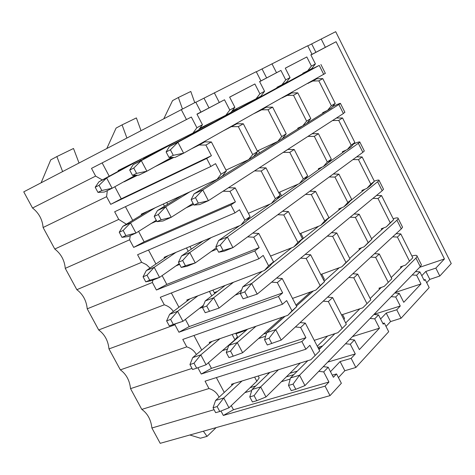 <?xml version="1.0" encoding="UTF-8"?>
<svg xmlns="http://www.w3.org/2000/svg" width="475" height="475" viewBox="0 0 475 475"><rect width="100%" height="100%" fill="white"/><g stroke="black" fill="none" stroke-linecap="round" stroke-linejoin="round"><path stroke-width="0.71" d="M325.351 73.334L183.611 153.217L175.037 157.421L168.987 157.433L166.113 151.952L169.361 146.573L307.111 71.434M307.04 71.297L319.224 65.413L177.905 142.298L183.611 153.217L173.286 155.313L168.987 157.433M169.361 146.573L177.905 142.298L170.406 149.821L173.286 155.313M170.406 149.821L166.113 151.952M171.552 157.427L146.888 171.214L138.771 175.192L132.507 175.388L129.693 170.074L133.208 164.659L173.577 142.797M199.524 128.743L206.732 124.836M232.085 110.996L236.835 108.775L231.58 111.673M214.552 120.905L199.144 129.259M181.503 138.819L141.295 160.615L146.888 171.214L136.58 173.387L132.507 175.388M133.208 164.659L141.295 160.615L133.754 168.049L136.58 173.387M133.754 168.049L129.693 170.074M131.569 164.023L98.948 181.8L106.62 177.959L143.224 158.015M98.948 181.8L95.202 187.227L99.055 185.315L106.62 177.959L112.106 188.266L135.411 175.299M99.055 185.315L101.822 190.499L112.106 188.266L104.411 192.037L97.963 192.393L95.202 187.227M97.963 192.393L101.822 190.499M344.826 112.147L343.383 113.531L208.4 200.682L199.72 204.565L193.96 205.075L191.122 199.654L194.103 193.836L331.532 107.867M332.542 106.638L333.747 106.073C338.426 103.865 340.67 103.01 340.486 103.497L202.76 189.881L208.4 200.682L198.318 203.122L193.96 205.075M194.103 193.836L202.76 189.881L195.468 197.683L198.318 203.122M195.468 197.683L191.122 199.654M193.076 203.389L171.202 217.307L162.978 220.982L156.999 221.653L154.215 216.386L157.468 210.556L181.937 195.474M190.024 191.757L165.668 206.815L171.202 217.307L161.12 219.8L156.999 221.653M157.468 210.556L165.668 206.815L158.329 214.522L161.12 219.8M158.329 214.522L154.215 216.386M147.648 211.227L122.752 226.409L130.524 222.858L155.331 207.7M122.752 226.409L119.249 232.233L123.15 230.464L130.524 222.858L135.957 233.059L156.281 220.293M123.15 230.464L125.893 235.6L135.957 233.059L128.155 236.544L121.986 237.352L119.249 232.233M121.986 237.352L125.893 235.6M364.135 150.623L364.313 150.979L362.853 152.315L232.928 247.641L224.135 251.21L218.666 252.213L215.858 246.852L218.577 240.593L239.614 225.667M246.786 220.578L270.127 204.013M276.866 199.233L298.152 184.134M304.457 179.657L322.21 167.058M328.166 162.836L346.156 150.064M353.655 143.907C357.96 142.061 360.038 141.485 359.896 142.179L227.347 236.954L232.928 247.641L223.078 250.42L218.666 252.213M218.577 240.593L227.347 236.954L220.263 245.041L223.078 250.42M220.263 245.041L215.858 246.852M216.351 247.796L195.261 262.924L186.936 266.297L181.23 267.431L178.475 262.224L181.48 255.983L203.015 241.009M211.209 237.577L189.786 252.54L195.261 262.924L185.41 265.733L181.23 267.431M181.48 255.983L189.786 252.54L182.643 260.508L185.41 265.733M182.643 260.508L178.475 262.224M168.269 255.58L146.312 270.572L154.191 267.306L176.053 252.314M146.312 270.572L143.052 276.788L147.007 275.162L154.191 267.306L159.564 277.4L179.2 263.595M147.007 275.162L149.72 280.238L159.564 277.4L151.667 280.606L145.76 281.847L143.052 276.788M145.76 281.847L149.72 280.238M383.272 188.765L383.521 189.258L382.155 190.766L257.195 294.108L243.111 298.846L240.332 293.544L242.796 286.858L262.248 271.302M272.199 263.346L291.614 247.813M301.097 240.231L318.606 226.231M327.619 219.023L341.786 207.694M350.407 200.8L364.865 189.234M374.288 181.147C377.678 179.93 379.299 179.728 379.145 180.536L251.667 283.527L257.195 294.108L243.111 298.846M242.796 286.858L251.667 283.527L244.791 291.887L247.576 297.207M244.791 291.887L240.332 293.544M241.662 289.934L219.076 308.067L205.218 312.734L202.487 307.58L205.248 300.942L225.203 285.41M233.504 282.251L213.655 297.789L219.076 308.067L205.218 312.734M205.248 300.942L213.655 297.789L206.708 306.019L209.445 311.184M206.708 306.019L202.487 307.58M190.03 298.805L169.64 314.296L177.614 311.303L197.915 295.806M169.64 314.296L166.618 320.892L170.62 319.402L177.614 311.303L182.94 321.302L203.454 305.253M170.62 319.402L173.304 324.431L182.94 321.302L169.296 325.903L166.618 320.892M169.296 325.903L173.304 324.431M402.254 226.587L402.562 227.21L401.292 228.885L281.206 340.082L267.3 344.987L264.551 339.738L266.766 332.637L285.048 316.267M296.459 306.048L313.286 290.985M324.217 281.2L339.251 267.74M349.707 258.382L361.564 247.766M371.604 238.771L383.788 227.863M393.169 218.732C396.607 217.645 398.293 217.586 398.222 218.559L396.934 220.198L275.738 329.614L281.206 340.082M266.766 332.637L275.738 329.614L269.058 338.242L271.819 343.508M269.058 338.242L264.551 339.738M323.95 278.356L324.336 279.11L323.707 280.197M310.793 291.876L295.973 305.11M282.506 317.146L242.642 352.747L233.231 356.173L228.95 357.58L226.254 352.474L228.772 345.444L247.582 329.157M255.977 326.272L237.28 342.576L242.642 352.747M228.772 345.444L237.28 342.576L230.523 351.055L233.231 356.173M230.523 351.055L226.254 352.474M211.998 341.4L192.737 357.586L200.806 354.867L219.973 338.657M192.737 357.586L189.947 364.551L193.996 363.203L200.806 354.867L206.079 364.764L234.941 339.785L237.494 336.68L237.019 335.777M193.996 363.203L196.656 368.178L206.079 364.764M196.656 368.178L192.595 369.514L189.947 364.551M421.07 264.082L421.444 264.836L420.268 266.677L304.962 385.575L295.8 389.31L291.234 390.646L288.509 385.451L290.48 377.946L307.794 360.685M318.998 349.517L334.923 333.646M345.669 322.935L359.878 308.774M370.162 298.52L381.33 287.387M391.216 277.531L402.705 266.083M411.89 255.995C415.376 255.033 417.127 255.123 417.145 256.262L415.946 258.067L299.553 375.214L304.962 385.575M290.48 377.946L299.553 375.214L293.069 384.103L295.8 389.31M293.069 384.103L288.509 385.451M344.078 317.532L344.541 318.446L343.983 319.657M327.619 336.015L317.294 346.228M300.342 362.989L265.97 396.975L256.773 400.698L252.445 401.957L249.773 396.91L252.059 389.494L269.919 372.382M278.403 369.758L260.662 386.905L265.97 396.975M252.059 389.494L260.662 386.905L254.095 395.633L256.773 400.698M254.095 395.633L249.773 396.91M233.932 383.485L215.602 400.449L223.773 397.991L241.995 380.997M215.602 400.449L213.037 407.776L217.14 406.564L223.773 397.991L228.986 407.793L256.821 381.265L259.207 377.88L258.632 376.788M217.14 406.564L219.771 411.492L228.986 407.793M219.771 411.492L215.662 412.686L213.037 407.776M106.602 196.674L43.1 227.513L54.785 249.048L118.738 219.414L114.653 211.761L210.858 166.47L206.696 158.466L110.699 204.351L106.602 196.674L107.308 190.612M102.321 179.977L95.623 176.094L32.526 208.026C38.873 213.008 42.4 219.498 43.1 227.513M332.28 375.137L336.532 373.938L341.365 383.272L330.018 395.633L160.206 443.323L151.893 428.005C150.961 419.71 147.594 413.505 141.799 409.397L130.536 388.639C129.645 380.398 126.249 374.14 120.347 369.865L108.977 348.911C108.134 340.729 104.708 334.412 98.693 329.965L87.222 308.821C86.426 300.693 82.965 294.316 76.843 289.697L65.259 268.357C64.517 260.282 61.02 253.846 54.785 249.048M32.526 208.026L23.75 191.852L195.759 102.131L200.901 112.064L196.959 114.143M65.259 268.357L129.61 239.792L130.31 235.582M126.362 224.206L118.738 219.414M129.61 239.792L133.665 247.398L144.139 241.822L138.593 231.402M132.703 220.341L125.442 206.684M141.621 214.902L141.235 214.178L217.051 179.342L221.041 174.23L215.549 163.649L210.858 166.47M221.041 174.23L226.391 170.911L211.375 141.948L205.895 145.059L211.417 155.693L206.696 158.466M211.417 155.693L121.262 198.823L110.699 204.351M121.262 198.823L114.831 186.746M109.244 176.237L102.143 162.901M118.459 171.261L118.115 170.608L192.981 133.059L196.899 127.733L191.342 117.034L91.503 168.37L95.623 176.094M186.473 119.569L181.213 109.458M307.782 45.903L335.694 31.677L451.25 263.56L439.803 276.028L429.816 279.389L426.716 282.714M423.914 279.935L425.125 279.543L429.174 287.613L401.043 318.256L390.557 321.587L386.032 326.45M382.88 323.481L384.299 323.042L388.704 331.698L355.864 367.478L344.832 370.726L338.432 377.607M203.365 431.205L207.047 436.377L200.391 438.217L189.875 434.993M214.071 409.711L151.893 428.005M330.018 395.633L325.084 386.139L223.333 415.453L220.964 411.012M219.052 397.254C217.123 392.932 213.762 390.022 208.97 388.532L141.799 409.397M192.001 368.404L130.536 388.639M208.97 388.532L205.046 381.17L305.882 349.22L301.892 341.543L201.24 374.045L197.879 367.739M196.365 354.534C194.287 350.793 191.075 348.234 186.74 346.863L120.347 369.865M186.74 346.863L182.774 339.429L282.494 304.243L278.463 296.483L178.933 332.239L174.954 324.775L108.977 348.911M173.363 311.469C171.208 308.269 168.186 306.043 164.291 304.796L98.693 329.965M174.954 324.775L175.115 324.164M164.291 304.796L160.289 297.291L258.863 258.798L254.79 250.954L156.412 290.023L152.392 282.488L87.222 308.821M150.035 268.031L146.318 264.587L141.627 262.313L76.843 289.697M152.392 282.488L152.902 280.108M141.627 262.313L137.584 254.731L234.988 212.871L230.868 204.951L133.665 247.398M195.837 102.291L256.245 71.677L260.912 80.839L259.587 81.54M256.322 71.826L307.711 45.766L311.986 54.269L310.846 54.868M41.129 182.762L50.736 159.867L56.863 156.572L62.605 171.523M106.881 148.354L116.09 128.078L122.069 124.877L126.867 137.893M163.917 118.507L172.556 100.611L178.368 97.512L182.4 108.858M285.297 68.192L306.814 56.958L285.279 68.162L290.047 77.579L286.3 82.418L281.918 84.799L285.724 79.907L290.047 77.579M229.651 97.155L254.879 83.98L229.633 97.114L234.858 107.291L231.022 112.415L225.874 115.211L229.781 110.028L234.858 107.291M394.749 292.992L399.226 293.36L403.756 302.314L420.987 283.955L395.236 292.481M349.683 339.459L354.421 339.969L359.367 349.6L379.483 328.172L352.444 336.609M322.602 345.925L317.9 347.391M144.139 241.822L235.41 201.899L229.947 191.377L223.03 191.235M193.628 204.44L186.164 207.789M156.673 221.029L151.192 223.487M230.868 204.951L235.41 201.899M217.051 179.342L222.437 175.976L226.391 170.911M137.578 175.233L124.082 181.854L136.675 175.257M160.924 163.37L173.048 157.427M197.125 145.617L204.737 141.888L211.375 141.948M204.737 141.888L199.197 145.012L205.895 145.059M199.197 145.012L191.502 148.782M173.886 157.421L154.939 166.713M196.899 127.733L202.451 124.741L196.947 114.119L200.901 112.064M336.532 373.938L333.391 377.281L328.195 367.252L323.701 371.925L328.943 382.019L325.084 386.139M207.047 436.377L216.143 427.613M321.195 38.98L325.363 47.31L336.086 41.729L444.446 258.952L435.842 268.12L439.803 276.028M435.842 268.12L425.826 271.433L429.816 279.389M425.826 271.433L421.782 275.684M425.125 279.543L424.211 280.517L419.87 271.884L416.617 275.268L420.987 283.955M399.226 293.36L395.711 297.017L400.271 306.019L396.744 309.777L401.043 318.256M396.744 309.777L386.223 313.072L390.557 321.587M386.223 313.072L380.594 318.992M384.299 323.042L383.236 324.176L378.51 314.907L374.722 318.85L379.483 328.172M354.421 339.969L350.307 344.25L355.294 353.946L351.156 358.352L355.864 367.478M351.156 358.352L340.1 361.564L344.832 370.726M340.1 361.564L330.487 371.67M328.943 382.019L233.463 409.723L223.333 415.453M233.463 409.723L231.277 405.608M224.265 392.433L216.362 377.583M232.026 385.255L231.485 384.239L310.864 359.741L315.157 355.472L309.884 345.313L305.882 349.22M315.157 355.472L319.723 350.912L305.306 323.113L300.627 327.483L305.924 337.683L301.892 341.543M305.924 337.683L211.452 368.351L201.24 374.045M211.452 368.351L208.454 362.71M201.715 350.039L193.966 335.481M209.754 343.288L209.249 342.344L287.773 315.335L291.994 310.858L286.663 300.598L282.494 304.243M291.994 310.858L296.744 306.601L282.186 278.516L277.311 282.583L282.661 292.885L278.463 296.483M282.661 292.885L189.234 326.58L178.933 332.239M189.234 326.58L185.398 319.378M178.938 307.236L171.35 292.968M187.263 300.907L186.8 300.034L264.438 270.471L268.589 265.786L263.203 255.419L258.863 258.798M268.589 265.786L273.535 261.838L258.822 233.463L253.751 237.221L259.16 247.629L254.79 250.954M259.16 247.629L166.796 284.412L156.412 290.023M166.796 284.412L162.112 275.613M155.937 263.999L148.509 250.04M164.552 258.115L164.13 257.313L240.867 225.138L244.94 220.246L239.501 209.772L234.988 212.871M244.94 220.246L250.088 216.606L235.22 187.94L229.947 191.377M203.989 98.188L209.018 107.914L219.308 102.487L214.308 92.791M219.308 102.487L224.503 99.78L229.781 110.028M254.879 83.98L259.896 93.812L264.563 91.301L259.582 81.534L260.912 80.839M259.611 81.587L266.629 77.936L262.052 68.94M266.629 77.936L276.509 72.728L271.961 63.763M276.509 72.728L280.921 70.431L285.724 79.907M306.814 56.958L311.404 66.078L315.4 63.929L310.84 54.863L311.986 54.269M310.87 54.916L315.893 52.303L311.689 43.932M315.893 52.303L325.363 47.31M178.368 97.512L190.802 91.467L194.744 102.642M122.069 124.877L136.378 117.919L140.974 130.512M56.863 156.572L73.5 148.485L78.998 162.943M196.977 114.184L209.018 107.914M416.617 275.268L412.217 274.978M400.924 267.858L400.431 266.885L405.496 265.098L409.497 261.119L397.403 237.067L392.7 236.841M381.698 229.74L381.241 228.837L386.27 226.919L390.224 222.793L378.023 198.526L372.952 198.378M362.3 191.283L361.885 190.457L366.872 188.409L370.779 184.128L358.471 159.653L352.943 159.588M342.742 152.493L342.362 151.739L347.308 149.56L351.162 145.124L338.74 120.436L332.512 120.549M323.006 113.359L322.668 112.688L327.572 110.366L331.372 105.777L318.844 80.869L312.793 81.029L307.865 83.333M303.092 73.88L302.795 73.287L307.657 70.828L311.404 66.078M281.473 85.025L281.717 85.5M286.663 95.255L291.638 92.946L297.766 92.845L310.781 118.554L306.975 123.221L302.747 125.857L306.613 121.143L293.502 95.267L287.292 95.392L282.251 97.743M312.111 133.724L318.428 133.677L331.324 159.161L327.459 163.655L323.386 166.547L327.311 161.993L314.319 136.361L307.919 136.426M333.29 174.004L338.907 174.147L351.678 199.393L347.759 203.722L343.841 206.862L347.819 202.475L334.946 177.074L329.264 176.961M354.047 214.011L359.195 214.243L371.854 239.263L364.105 246.81L368.137 242.594L355.389 217.419L350.176 217.212M374.52 253.674L379.299 253.977L391.845 278.772L388.277 282.34L375.642 257.397L370.803 257.118M374.722 318.85L370.067 318.44M341.543 314.913L362.811 307.788L366.973 303.65L353.786 277.816L348.816 277.471M320.779 274.502L341.858 266.784L345.96 262.479L332.648 236.396L327.299 236.128M299.826 233.718L320.708 225.393L324.752 220.911L311.315 194.584L305.478 194.412M278.671 192.553L299.357 183.611L303.335 178.95L289.774 152.368L283.207 152.386M257.319 150.997L277.798 141.425L281.723 136.586L268.025 109.749L261.654 109.832L254.238 113.495M232.204 110.847L256.037 98.842L259.896 93.812M229.413 127.454L236.877 123.785L243.331 123.785L257.598 151.549L253.692 156.471L248.728 159.57L225.987 170.127M259.326 167.8L265.988 167.877L280.119 195.368L276.141 200.094L271.362 203.49L248.372 213.305M282.5 211.268L288.426 211.535L302.415 238.759L298.365 243.289L293.77 246.97L270.542 256.067M305.199 254.404L310.638 254.766L324.49 281.723L315.958 290.029L292.499 298.413M327.584 297.136L332.637 297.576L346.352 324.271L337.927 332.672L314.248 340.349M318.41 348.383L320.922 347.599M235.22 187.94L228.534 187.714L223.197 191.164M193.177 203.573L191.864 204.161M143.676 158.692L152.623 153.852L152.392 153.413M202.451 124.741L198.58 130.025L192.981 133.059M197.03 114.279L224.503 99.78M355.294 353.946L327.714 362.11M297.344 371.1L289.91 373.303M250.123 387.653L255.722 385.979M286.324 376.847L293.823 374.609M323.315 366.652L328.195 367.252M318.778 371.331L323.701 371.925M290.189 379.056L281.443 381.674M251.72 390.587L244.892 392.635M419.633 267.33L444.446 258.952M336.086 41.729L310.911 54.999M315.4 63.929L311.707 68.632L307.657 70.828M306.975 71.173L307.212 71.642M311.944 81.035L316.807 78.767L322.78 78.624L335.219 103.39L331.479 107.926L327.572 110.366M336.383 118.049L342.54 117.954L354.872 142.5L351.078 146.882L347.308 149.56M356.666 156.857L362.128 156.946L374.353 181.272L370.5 185.499L366.872 188.409M376.532 195.415L381.544 195.587L393.662 219.711L386.27 226.919M396.144 233.652L400.787 233.902L412.805 257.812L409.497 261.119M415.518 271.569L419.87 271.884M391.18 296.667L395.711 297.017M374.027 314.355L400.271 306.019M379.507 289.204L378.997 288.188L384.192 286.401L388.277 282.34M359.427 249.672L358.952 248.74L364.105 246.81M339.168 209.79L338.728 208.929L343.841 206.862M318.719 169.533L318.321 168.756L323.386 166.547M298.086 128.915L297.73 128.214L302.747 125.857M277.257 87.923L276.949 87.305L281.918 84.799M280.921 70.431L259.641 81.653M264.563 91.301L260.769 96.277L256.037 98.842M259.035 110.794L266.338 107.19L272.626 107.13L286.217 133.796L282.358 138.581L277.798 141.425M287.725 149.471L294.209 149.477L307.663 175.887L303.745 180.494L299.357 183.611M309.825 191.223L315.584 191.419L328.914 217.586L324.936 222.009L320.708 225.393M331.473 232.679L336.757 232.97L349.962 258.887L341.858 266.784M352.824 273.766L357.728 274.128L370.815 299.808L366.973 303.65M373.914 314.474L378.51 314.907M345.509 343.763L350.307 344.25M267.858 373.012L268.327 373.902M227.757 346.002L228.683 345.693M263.572 334.056L266.641 333.034M300.105 322.578L305.306 323.113M295.373 326.96L300.627 327.483M265.656 336.193L258.495 338.592M227.513 348.965L222.33 350.698M287.773 315.335L296.744 306.601M240.433 290.92L241.437 290.546M276.587 278.071L282.186 278.516M271.658 282.144L277.311 282.583M240.463 293.182L235.161 295.153M202.635 307.23L199.393 308.429M264.438 270.471L269.426 266.475L273.535 261.838M252.73 233.112L258.822 233.463M247.6 236.877L253.751 237.221M217.027 249.084L211.262 251.447M179.627 264.391L175.893 265.923M240.867 225.138L246.056 221.457L250.088 216.606M199.844 128.298L225.874 115.211M152.623 153.852L158.003 151.228M400.787 233.902L397.403 237.067M393.662 219.711L390.224 222.793M381.544 195.587L378.023 198.526M374.353 181.272L370.779 184.128M362.128 156.946L358.471 159.653M354.872 142.5L351.162 145.124M342.54 117.954L338.74 120.436M336.537 117.978L332.66 120.478M335.219 103.39L331.372 105.777M322.78 78.624L318.844 80.869M316.807 78.767L312.793 81.029M312.004 81.154L307.919 83.452M282.31 97.862L286.722 95.374M287.292 95.392L291.638 92.946M293.502 95.267L297.766 92.845M306.613 121.143L310.781 118.554M308.073 136.355L312.259 133.653M314.319 136.361L318.428 133.677M327.311 161.993L331.324 159.161M334.946 177.074L338.907 174.147M347.819 202.475L351.678 199.393M355.389 217.419L359.195 214.243M368.137 242.594L371.854 239.263M375.642 257.397L379.299 253.977M357.728 274.128L353.786 277.816M349.962 258.887L345.96 262.479M336.757 232.97L332.648 236.396M328.914 217.586L324.752 220.911M315.584 191.419L311.315 194.584M307.663 175.887L303.335 178.95M294.209 149.477L289.774 152.368M287.88 149.399L283.361 152.315M286.217 133.796L281.723 136.586M272.626 107.13L268.025 109.749M266.338 107.19L261.654 109.832M224.194 130.393L236.877 123.785M231.77 126.665L238.319 126.629L243.331 123.785M238.319 126.629L252.706 154.589L257.598 151.549M252.706 154.589L248.728 159.57M254.41 170.976L259.487 167.728M254.57 170.905L261.167 171.024L265.988 167.877M261.167 171.024L275.405 198.704L280.119 195.368M275.405 198.704L271.362 203.49M277.78 214.736L283.783 214.973L288.426 211.535M283.783 214.973L297.884 242.381L302.415 238.759M297.884 242.381L293.77 246.97M300.663 258.157L306.173 258.495L310.638 254.766M306.173 258.495L320.138 285.629L324.49 281.723M320.138 285.629L315.958 290.029M323.232 301.168L328.35 301.583L332.637 297.576M328.35 301.583L342.172 328.451M143.711 158.757L147.654 156.839M245.67 330.814L245.468 330.428M236.52 338.253L236.687 338.574L228.321 345.818M217.538 291.377L214.29 292.653M246.578 330.03L235.992 333.83M236.295 338.497L236.687 338.574M319.224 65.413L323.736 74.403M234.478 110.099L234.911 110.942M140.469 160.728L140.036 159.903M338.907 104.619L343.383 113.531M256.5 152.938L257.254 154.405M164.481 206.233L163.317 204.03M358.417 143.48L362.853 152.315M278.997 196.703L279.383 197.452M188.243 251.281L186.485 247.944M377.762 182.008L382.155 190.766M211.767 295.866L209.422 291.418M396.934 220.198L401.292 228.885M234.941 339.785L232.132 334.471M415.946 258.067L420.268 266.677M256.821 381.265L254.624 377.103M320.898 64.469L325.393 73.417M236.835 108.775L237.286 109.654M143.8 158.923L143.343 158.056M340.486 103.497L344.933 112.367M258.293 150.545L259.54 152.98M167.693 204.256L166.743 202.457M359.896 142.179L364.313 150.979M279.65 192.126L281.586 195.884M191.342 249.126L189.953 246.489M379.145 180.536L383.521 189.258M300.817 233.326L303.412 238.379M214.753 293.544L212.931 290.082M398.222 218.559L402.562 227.21M321.783 274.14L324.336 279.11M237.494 336.68L235.689 333.248M417.145 256.262L421.444 264.836M342.558 314.575L344.541 318.446M259.207 377.88L258.216 375.992"/></g></svg>
